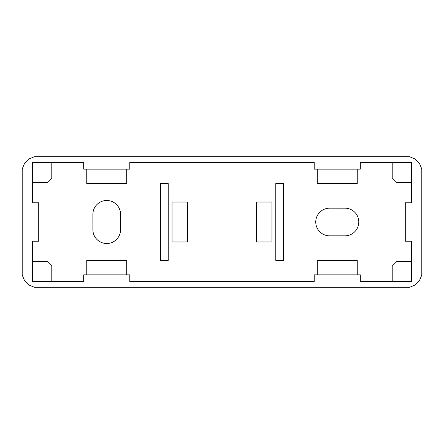 <?xml version="1.0" encoding="UTF-8"?>
<svg xmlns="http://www.w3.org/2000/svg" width="444" height="444" viewBox="0 0 444 444"><rect width="100%" height="100%" fill="white"/><g stroke="black" fill="none" stroke-linecap="round" stroke-linejoin="round"><path stroke-width="0.67" d="M283.477 260.423L283.477 183.577L275.791 183.577L275.791 260.423L283.477 260.423M168.209 260.423L168.209 183.577L160.523 183.577L160.523 260.423L168.209 260.423M360.323 281.485L411.427 281.485L411.427 241.214L411.427 261.577L396.714 261.577L392.213 266.078L392.213 281.485L360.323 281.485L360.323 274.847L314.213 274.847L314.213 281.485L129.787 281.485L129.787 274.847L83.677 274.847L83.677 281.485L51.787 281.485L51.787 266.078L47.286 261.577L32.573 261.577L32.573 241.214L38.722 241.214L38.722 202.786L32.573 202.786L32.573 182.423L47.286 182.423L51.787 177.922L51.787 162.515L83.677 162.515L83.677 169.153L129.787 169.153L129.787 162.515L314.213 162.515L129.787 162.515M360.323 162.515L392.213 162.515L392.213 177.922L396.714 182.423L411.427 182.423L411.427 202.786L411.427 162.515L360.323 162.515L360.323 169.153L314.213 169.153L314.213 162.515M329.587 208.169A13.831 13.831 0 0 0 315.751 222A13.831 13.831 0 0 0 329.587 235.831L344.955 235.831A13.831 13.831 0 0 0 358.785 222A13.831 13.831 0 0 0 344.955 208.169L329.587 208.169M120.563 214.313A13.831 13.831 0 0 0 106.732 200.483A13.831 13.831 0 0 0 92.896 214.313L92.896 229.687A13.831 13.831 0 0 0 106.732 243.517A13.831 13.831 0 0 0 120.563 229.687L120.563 214.313M86.752 274.847L86.752 260.423L126.712 260.423L126.712 274.847M126.712 169.153L126.712 183.577L86.752 183.577L86.752 169.153M357.248 169.153L357.248 183.577L317.288 183.577L317.288 169.153M357.248 274.847L357.248 260.423L317.288 260.423L317.288 274.847M172.05 241.98L187.418 241.98L187.418 202.02L172.05 202.02L172.05 241.98M271.95 202.02L256.582 202.02L256.582 241.98L271.95 241.98L271.95 202.02M409.49 287.318L34.51 287.318L28.866 284.981L24.542 280.658L22.2 275.008L22.2 168.992L24.542 163.342L28.866 159.019L34.51 156.682L409.49 156.682L415.134 159.019L419.458 163.342L421.8 168.992L421.8 275.008L419.458 280.658L415.134 284.981L409.49 287.318M411.427 241.214L405.278 241.214L405.278 202.786L411.427 202.786M314.213 281.485L129.787 281.485M83.677 281.485L32.573 281.485L32.573 241.214M83.677 162.515L32.573 162.515L32.573 202.786"/></g></svg>
